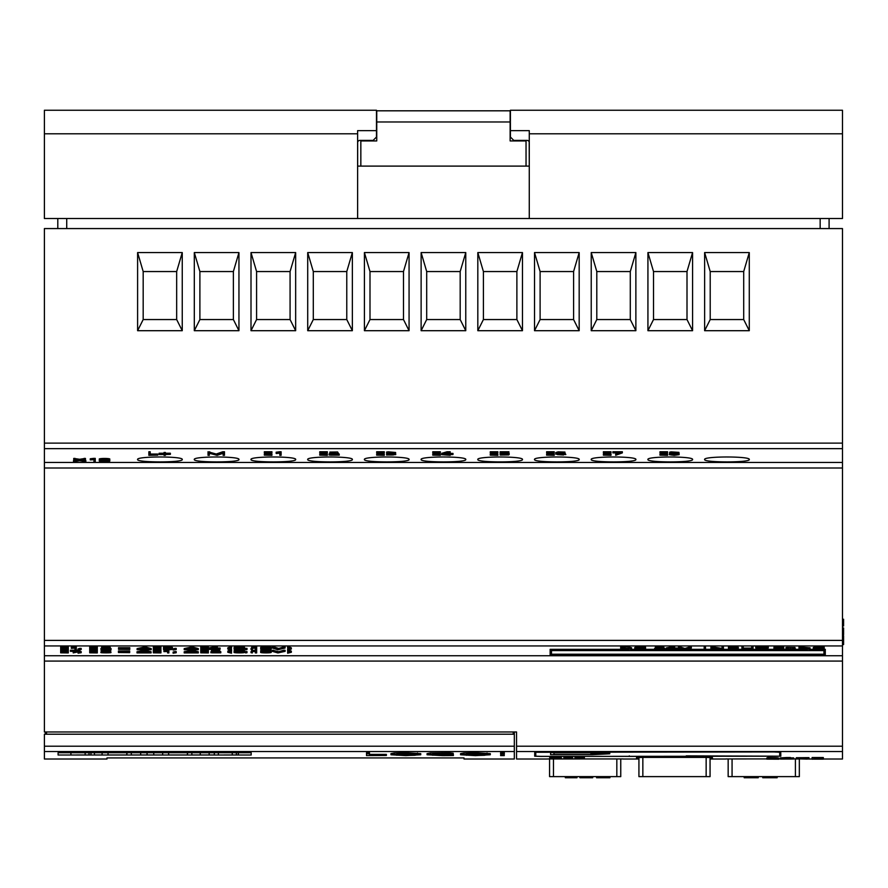 <?xml version="1.0" encoding="UTF-8"?>
<svg xmlns="http://www.w3.org/2000/svg" width="888" height="888" viewBox="0 0 888 888"><rect width="100%" height="100%" fill="white"/><g stroke="black" fill="none" stroke-linecap="round" stroke-linejoin="round"><path stroke-width="1.33" d="M728.16 776.623L728.16 758.918L728.16 776.623L728.16 758.918L728.16 776.623L732.067 776.623L732.067 758.918M799.344 759.173L799.344 776.623L799.344 759.173L799.344 776.623L732.067 776.623M44.4 443.123L842.479 443.123L842.479 228.571L44.4 228.571L44.4 731.978L516.55 731.978L516.55 759.018L547.219 759.018M357.686 142.069L357.653 142.624A2.231 2.231 0 0 1 359.851 140.393L373.127 140.393L376.468 137.041L376.468 110.256L44.4 110.256L44.4 218.526L842.479 218.526L842.479 196.204M514.319 734.21L44.4 734.21L44.4 759.018L106.993 759.018L106.993 757.93L464.013 757.93L464.013 759.018L514.319 759.018L514.319 731.978M58.086 752.747L58.086 755.011L251.182 755.011L251.182 752.747L58.086 752.747M623.176 758.94L547.219 758.963M710.067 758.84L712.476 758.807L712.454 757.597L705.638 757.409L643.356 757.409L636.541 757.597L636.518 758.807L638.927 758.84M766.766 758.918L725.807 758.94M796.292 758.918L793.706 758.918M780.374 758.918L778.754 758.918M534.754 752.203L534.687 756.199L540.548 756.421L780.818 756.199L780.752 752.203L775.169 751.87L534.754 752.203M686.213 756.41L541.114 756.376L535.819 756.188L535.741 752.269L774.181 751.936L779.753 752.269L779.686 756.188L686.213 755.866M629.292 756.421L629.292 755.866M842.479 443.123L842.479 759.018L823.32 759.018M360.839 140.948L376.745 140.948L376.745 121.978L510.134 121.978L510.134 140.948L526.04 140.948L526.04 166.1L360.839 166.1L360.839 140.948M357.653 142.624L357.653 166.1L529.27 166.1L529.192 142.069M549.572 776.623L549.572 758.929L549.572 776.623L549.572 758.929L549.572 776.623L553.479 776.623L553.479 758.918M620.756 758.918L620.756 776.623L620.756 758.918L620.756 776.623L553.479 776.623M710.056 776.623L710.056 757.453L710.067 776.623L710.056 757.453L710.067 776.623L638.927 776.623L638.927 757.453M550.593 752.613L550.593 754.656L592.451 754.656L609.756 753.801L609.756 752.613L550.593 752.613L550.593 754.656M692.573 252.569L692.573 330.702L647.929 330.702L647.929 252.569L692.573 252.569L687.001 271.55L653.513 271.55L653.513 319.547L687.001 319.547L687.001 271.55M579.176 252.569L579.176 330.702L534.521 330.702L534.521 252.569L579.176 252.569L573.593 271.55L540.104 271.55L540.104 319.547L573.593 319.547L573.593 271.55M465.767 252.569L465.767 330.702L421.123 330.702L421.123 252.569L465.767 252.569L460.184 271.55L426.695 271.55L426.695 319.547L460.184 319.547L460.184 271.55M352.358 252.569L352.358 330.702L307.714 330.702L307.714 252.569L352.358 252.569L346.775 271.55L313.298 271.55L313.298 319.547L346.775 319.547L346.775 271.55M238.95 252.569L238.95 330.702L194.306 330.702L194.306 252.569L238.95 252.569L233.378 271.55L199.889 271.55L199.889 319.547L233.378 319.547L233.378 271.55M182.251 252.569L182.251 330.702L137.607 330.702L137.607 252.569L182.251 252.569L176.668 271.55L143.179 271.55L143.179 319.547L176.668 319.547L176.668 271.55M295.66 252.569L295.66 330.702L251.004 330.702L251.004 252.569L295.66 252.569L290.076 271.55L256.588 271.55L256.588 319.547L290.076 319.547L290.076 271.55M409.068 252.569L409.068 330.702L364.413 330.702L364.413 252.569L409.068 252.569L403.485 271.55L369.996 271.55L369.996 319.547L403.485 319.547L403.485 271.55M522.466 252.569L522.466 330.702L477.822 330.702L477.822 252.569L522.466 252.569L516.883 271.55L483.405 271.55L483.405 319.547L516.883 319.547L516.883 271.55M635.875 252.569L635.875 330.702L591.23 330.702L591.23 252.569L635.875 252.569L630.291 271.55L596.803 271.55L596.803 319.547L630.291 319.547L630.291 271.55M749.283 252.569L749.283 330.702L704.628 330.702L704.628 252.569L749.283 252.569L743.7 271.55L710.211 271.55L710.211 319.547L743.7 319.547L743.7 271.55M182.251 459.496C183.672 456.155 136.23 456.143 137.607 459.496C136.186 462.692 183.627 462.704 182.251 459.496M238.95 459.496C240.382 456.155 192.929 456.143 194.306 459.496C192.885 462.692 240.326 462.704 238.95 459.496M295.66 459.496C297.08 456.155 249.628 456.143 251.004 459.496C249.584 462.692 297.025 462.704 295.66 459.496M352.358 459.496C353.779 456.155 306.338 456.143 307.714 459.496C306.293 462.692 353.735 462.704 352.358 459.496M409.068 459.496C410.489 456.155 363.037 456.143 364.413 459.496C362.992 462.692 410.434 462.704 409.068 459.496M465.767 459.496C467.188 456.155 419.747 456.143 421.123 459.496C419.702 462.692 467.144 462.704 465.767 459.496M477.822 459.496C476.401 462.692 523.842 462.692 522.466 459.496C523.898 456.155 476.445 456.143 477.822 459.496M579.176 459.496C580.597 456.155 533.144 456.143 534.521 459.496C533.1 462.692 580.541 462.704 579.176 459.496M635.875 459.496C637.295 456.155 589.854 456.143 591.23 459.496C589.81 462.692 637.251 462.704 635.875 459.496M692.573 459.496C694.005 456.155 646.553 456.143 647.929 459.496C646.508 462.692 693.95 462.704 692.573 459.496M749.283 459.496C750.704 456.155 703.252 456.143 704.628 459.496C703.207 462.692 750.649 462.704 749.283 459.496M137.607 252.569L143.179 271.55M137.607 330.702L143.179 319.547M176.668 319.547L182.251 330.702M194.306 252.569L199.889 271.55M194.306 330.702L199.889 319.547M233.378 319.547L238.95 330.702M251.004 252.569L256.588 271.55M251.004 330.702L256.588 319.547M290.076 319.547L295.66 330.702M307.714 252.569L313.298 271.55M307.714 330.702L313.298 319.547M346.775 319.547L352.358 330.702M364.413 252.569L369.996 271.55M364.413 330.702L369.996 319.547M403.485 319.547L409.068 330.702M421.123 252.569L426.695 271.55M421.123 330.702L426.695 319.547M460.184 319.547L465.767 330.702M477.822 252.569L483.405 271.55M477.822 330.702L483.405 319.547M516.883 319.547L522.466 330.702M534.521 252.569L540.104 271.55M534.521 330.702L540.104 319.547M573.593 319.547L579.176 330.702M591.23 252.569L596.803 271.55M591.23 330.702L596.803 319.547M630.291 319.547L635.875 330.702M647.929 252.569L653.513 271.55M647.929 330.702L653.513 319.547M687.001 319.547L692.573 330.702M704.628 252.569L710.211 271.55M704.628 330.702L710.211 319.547M743.7 319.547L749.283 330.702M553.946 752.802L606.404 752.802L606.404 753.734L591.064 754.5L553.946 754.5L553.946 752.613M609.756 753.801L609.756 752.613M590.931 753.024L590.931 754.312L603.207 753.69L590.931 753.024L590.931 754.312M209.146 752.747L209.146 754.978L191.864 754.978L191.864 752.747M214.33 752.747L214.33 754.978L209.146 754.978M200.244 752.747L200.244 754.978M153.757 752.747L153.757 754.978L131.302 754.978L131.302 752.747M162.659 752.747L162.659 754.978L153.757 754.978M140.67 752.747L140.67 754.978M147.064 752.747L147.064 754.978M94.428 752.747L94.428 754.978L102.098 754.978L102.098 752.747M89.011 752.747L89.011 754.978L76.623 754.978M90.987 752.747L90.987 754.978L89.011 754.978M108.036 752.747L108.036 754.978L126.818 754.978L126.818 752.747M127.062 752.747L126.818 754.978M168.598 752.747L168.598 754.978L187.39 754.978L187.39 752.747M187.623 752.747L187.39 754.978M236.375 752.747L236.375 754.978L223.987 754.978M238.35 752.747L238.35 754.978L236.375 754.978M57.798 218.526L57.798 228.571M829.092 218.526L829.092 228.571M529.27 218.526L529.27 133.788L842.479 133.788L842.479 110.256L510.411 110.256L510.411 137.041L513.764 140.393L527.039 140.393A2.231 2.231 0 0 1 529.27 142.624M510.411 130.647L529.27 130.647L529.27 133.788M44.4 133.788L357.62 133.788L357.62 130.647L376.468 130.647M842.479 133.788L842.479 218.526M357.62 133.788L357.62 218.526M376.745 121.978L376.745 110.811L510.134 110.811L510.134 121.978M45.41 734.21L45.41 731.978M842.479 644.566L843.6 644.566L842.479 644.3M843.6 644.3L843.6 642.968L842.479 642.968M843.6 642.968L843.6 640.059L842.479 640.059M843.6 640.059L843.6 637.073L842.479 637.073M843.6 637.073L843.6 635.775L842.479 635.775M843.6 635.775L842.479 635.453M200.766 652.824L208.358 652.924L205.239 652.824L205.239 651.459L208.358 651.337L200.766 651.337L203.896 651.459L203.896 652.824L200.766 652.824L200.766 651.703L203.896 651.703M205.239 651.703L208.358 651.703L208.358 652.824M200.766 651.337L200.766 650.216L208.358 650.216L208.358 651.337M659.973 455.167L667.565 455.333L664.446 455.167L664.446 453.069L667.565 452.891L659.973 452.891L663.103 453.069L663.103 455.167L659.973 455.167L659.973 454.034L663.103 454.034M664.446 454.034L667.565 454.034L667.565 455.167M659.973 452.891L659.973 451.759L667.565 451.759L667.565 452.891M89.71 649.639L97.303 649.761L94.172 649.639L94.172 648.118L97.303 647.985L89.71 647.985L92.829 648.118L92.829 649.639L89.71 649.639L89.71 648.518L92.829 648.518M94.172 648.518L97.303 648.518L97.303 649.639M89.71 647.985L89.71 646.864L97.303 646.864L97.303 647.985M793.905 647.408L793.905 648.529L795.304 648.595L795.304 649.716L791.297 649.128L795.026 648.595L795.026 647.474L787.168 647.396L786.013 647.463L786.013 648.584L789.721 649.128L785.691 649.705L795.304 649.716M785.691 649.705L786.013 648.54M793.905 648.529L790.52 649.017L790.52 647.896M790.52 649.017L787.168 648.518L787.168 647.396M787.168 648.518L786.013 648.584M446.808 453.402L448.862 453.402M450.205 453.402L452.991 453.402L452.991 454.523L450.205 454.523L450.205 451.759L447.075 451.759L441.758 453.324L441.758 454.689L450.205 455.333L450.205 454.689L452.991 454.523M448.862 454.523L443.079 454.478L448.862 453.058L448.862 454.523M450.205 452.891L447.075 452.891L447.075 451.759M447.075 452.891L441.758 454.445M574.958 757.109L584.382 757.12M583.105 758.163L576.257 758.163L583.105 758.152M574.958 758.152L584.382 758.163L574.958 758.152M574.958 758.097L574.958 757.031L574.958 758.097M584.382 758.097L584.382 757.042L584.382 758.097M674.636 648.051L677.444 648.051L677.444 649.172L674.636 649.172L674.636 646.864L671.495 646.864L666.155 647.996L666.155 649.295L674.636 649.761L677.444 649.172M673.293 649.172L667.476 649.172L672.371 648.107L673.293 648.107L673.293 649.172L673.293 648.107M674.636 647.985L671.495 647.985L671.495 646.864M671.495 647.985L666.155 649.117M129.781 649.328L118.515 649.328L129.781 649.45L129.781 647.707L118.515 647.707L118.515 648.95L129.781 648.95M559.64 454.012L562.759 454.001M564.935 452.913L565.778 454.556M555.721 454.123L555.788 452.58L558.075 451.837L564.935 452.059L564.935 453.18L555.721 454.123L565.834 454.556L557.065 453.979M561.038 453.968L564.169 454.245L563.558 455.011L557.375 454.623L561.038 453.968M557.065 454.134C556.432 453.235 558.652 452.947 563.725 453.269L564.935 453.18M174.936 648.362L176.224 648.407L176.224 649.528L174.936 649.483L174.936 648.362L173.093 648.939L173.093 650.06L176.224 649.528M174.936 649.483L173.093 650.06M283.827 650.205L285.115 650.238L285.115 651.359L283.827 651.326L283.827 650.205L278.754 651.681L272.361 650.238L272.361 651.359L277.833 652.924L285.115 651.359M283.827 651.326L278.754 652.802L272.361 651.359M273.648 651.326L273.648 650.205M278.754 652.802L278.754 651.681M812.109 758.641L812.109 757.52L823.32 757.52L823.32 758.641L812.109 759.196L823.32 758.641M823.32 759.151L813.674 759.151L822.721 758.685M813.674 759.151L823.32 758.685M822.721 758.896L813.674 758.685M755.744 647.985L755.744 646.864L768.264 646.864L768.264 647.985L755.744 647.985L761.216 648.118L761.216 649.761L762.581 649.761L762.581 648.118L768.264 647.985M337.085 454.046L339.238 454.046L339.238 455.167L330.447 455.167L338.461 453.479L329.848 453.191L329.848 452.07L337.629 451.97L338.45 453.479M329.848 453.191L337.107 453.468L329.137 455.022L329.137 453.901L334.776 453.058M329.137 455.022L339.238 455.167M110.678 651.27L110.834 652.514L107.859 652.114L110.667 651.759L110.678 650.615M101.232 650.627L101.276 651.803L104.04 652.103C91.664 653.091 120.18 653.102 107.859 652.114C119.414 651.182 92.474 651.193 104.04 652.103L101.066 652.514L101.232 651.259M104.04 650.993C92.452 650.072 119.392 650.06 107.859 650.993M106.016 651.448L106.016 652.047L102.564 651.736C103.596 650.993 114.774 651.859 106.016 652.047L109.268 651.803L109.335 650.615M103.596 652.258L102.409 652.514M105.994 652.169C111.078 652.58 110.279 652.769 103.596 652.758C101.454 652.491 102.253 652.292 105.994 652.169L109.49 652.514M220.024 651.703L220.801 651.703L220.801 652.824L212.121 652.824L220.024 651.725L211.522 651.537L211.522 650.416L216.927 650.227L219.747 650.449L220.024 651.725M212.687 651.592C223.232 651.137 216.25 652.502 210.978 652.713L210.978 651.592L218.692 651.725M210.811 652.736L220.801 652.824M728.471 647.985L728.471 649.761L729.825 649.761L729.825 648.895L732.889 648.895C739.826 648.606 739.826 648.296 732.889 647.985L728.471 647.985L728.471 646.864L732.889 646.864C739.826 647.174 739.826 647.485 732.889 647.774M732.889 648.773L729.825 648.773L729.825 648.118L732.889 648.118C738.072 648.34 738.072 648.562 732.889 648.773L732.889 648.118C738.072 648.34 738.072 648.562 732.889 648.773M729.825 648.773L729.825 648.118M732.889 648.895C739.826 648.606 739.826 648.296 732.889 647.985L732.889 646.864M500.61 753.857L500.61 752.747L504.362 752.747L503.762 755.222L501.165 755.222L500.61 753.857L504.362 753.857M800.343 648.518L807.447 648.318M798.978 647.985L798.978 649.75L810.056 648.906L798.978 647.985L798.978 646.864L810.034 647.84M802.463 648.107L808.691 648.917L800.343 649.639L800.343 648.107L802.463 648.107M144.966 650.216L151.104 651.781L151.104 652.902L144.966 651.337L144.966 650.216L136.996 651.781L136.996 652.902L151.104 652.902M147.674 652.403L140.437 652.403L144.122 651.481L147.674 652.403M144.966 651.337L143.279 651.337L143.279 650.216M143.279 651.337L136.996 652.902M603.385 455.167L610.977 455.333L607.847 455.167L607.847 453.069L610.977 452.891L603.385 452.891L606.515 453.069L606.515 455.167L603.385 455.167L603.385 454.034L606.515 454.034M607.847 454.034L610.977 454.034L610.977 455.167M603.385 452.891L603.385 451.759L610.977 451.759L610.977 452.891M414.84 755.277L417.493 754.767L414.707 754.212L405.86 753.979L394.216 754.767L405.86 755.51L414.84 755.277L414.84 754.278M414.84 754.167L396.869 754.167M420.746 753.635L405.86 752.702L394.172 753.013L390.964 753.635L390.964 754.756L405.86 753.823L420.746 754.756L420.746 753.635M420.746 754.756L405.86 755.633L390.964 754.756M192.174 646.864L198.302 648.606L198.302 649.727L192.174 647.985L192.174 646.864L184.193 648.606L184.193 649.727L198.302 649.727M194.883 649.172L187.646 649.172L191.331 648.14L194.883 649.172M192.174 647.985L190.487 647.985L190.487 646.864M190.487 647.985L184.193 649.727M546.631 455.167L554.212 455.333L551.093 455.167L551.093 453.069L554.212 452.891L546.631 452.891L549.75 453.069L549.75 455.167L546.631 455.167L546.631 454.034L549.75 454.034M551.093 454.034L554.212 454.034L554.212 455.167M546.631 452.891L546.631 451.759L554.212 451.759L554.212 452.891M609.912 776.623L609.912 777.744L596.57 777.744L596.57 776.623M609.568 777.744L609.568 776.623M287.645 650.072L291.353 649.017L287.623 647.896L290.043 649.017L287.645 650.072L287.645 648.95L289.233 648.462M287.623 647.896L287.623 646.775L288.911 646.73L291.353 647.885M288.933 647.863L288.911 646.73L288.933 647.863M245.643 652.702L245.643 651.581L246.986 651.581L246.986 652.702L245.643 652.924L246.986 652.702M83.228 459.984L85.836 460.484L85.836 461.616L80.397 460.561L85.448 459.529L85.448 458.408L79.598 459.274L73.737 458.408L73.737 459.529L78.865 460.55L73.526 461.616L79.631 460.706L85.836 461.616M73.526 461.616L73.526 460.484L76.035 459.995M85.448 459.529L84.26 459.451L84.26 458.33M84.26 459.451L79.598 460.406L79.598 459.274M79.598 460.406L74.87 459.451L74.87 458.33M74.87 459.451L73.737 459.529M758.241 776.623L758.241 777.744L744.188 777.744L744.188 776.623M167.244 650.227L168.875 650.227L168.875 651.348L167.244 651.348L167.244 650.227L163.936 650.515L163.936 651.637L167.577 651.492L167.577 652.935L168.875 652.935L168.875 651.348M167.244 651.348L163.936 651.637M264.335 455.167L271.928 455.333L268.809 455.167L268.809 453.069L271.928 452.891L264.335 452.891L267.466 453.069L267.466 455.167L264.335 455.167L264.335 454.034L267.466 454.034M268.809 454.034L271.928 454.034L271.928 455.167M264.335 452.891L264.335 451.759L271.928 451.759L271.928 452.891M386.38 755.488L366.522 755.61L366.522 752.747L369.497 752.747L369.497 755.488L386.38 755.488L386.38 754.367L369.497 754.367M366.522 753.857L369.497 753.857M287.645 653.202L291.353 652.269L287.623 651.259L290.043 652.258L287.645 653.202L287.645 652.081L289.066 651.714M288.933 650.116L288.911 651.226L288.911 650.105L291.353 651.137L291.353 652.236M287.623 651.259L287.623 650.138L288.889 650.105M60.684 649.639L68.276 649.761L65.157 649.639L65.157 648.118L68.276 647.985L60.684 647.985L63.814 648.118L63.814 649.639L60.684 649.639L60.684 648.518L63.814 648.518M65.157 648.518L68.276 648.518L68.276 649.639M60.684 647.985L60.684 646.864L68.276 646.864L68.276 647.985M823.043 648.329L824.186 648.362L824.186 649.483L822.921 649.439L822.921 648.329L824.208 648.296L824.208 647.174C818.792 646.675 815.151 646.775 813.286 647.507L813.286 649.095C814.618 649.816 818.248 649.949 824.186 649.483M814.651 647.974L822.921 648.318M822.921 649.439L814.651 649.095L822.899 648.329M824.208 648.296C818.803 647.796 815.162 647.896 813.286 648.629M644.399 648.329L645.52 648.362L645.52 649.483L644.277 649.439L644.277 648.329M636.13 647.974L644.277 648.318M634.787 648.629L634.787 647.507C636.596 646.786 640.181 646.675 645.554 647.174L645.554 648.296C640.193 647.796 636.607 647.907 634.787 648.629L634.787 649.095C636.074 649.816 639.649 649.949 645.52 649.483M644.277 649.439L636.13 648.629L645.554 648.296M150.205 454.034L157.742 454.034L157.742 455.167L150.205 455.167L150.205 451.77L148.862 451.77L148.862 455.333L157.742 455.167M150.205 452.891L148.862 452.891M200.766 649.639L208.358 649.761L205.239 649.639L205.239 648.118L208.358 647.985L200.766 647.985L203.896 648.118L203.896 649.639L200.766 649.639L200.766 648.518L203.896 648.518M205.239 648.518L208.358 648.518L208.358 649.639M200.766 647.985L200.766 646.864L208.358 646.864L208.358 647.985M251.038 649.505L252.381 649.761L251.038 649.505L251.038 648.384L251.87 648.384M252.381 649.505L252.381 648.429M442.035 754.767L453.391 754.767L453.391 755.555L442.546 755.633L427.05 754.756L427.05 753.635L430.258 753.013L449.295 752.824L453.169 753.202L453.169 754.323L441.48 753.979L430.303 754.767L450.427 755.455L442.035 754.911L442.035 753.979M427.05 754.756L441.935 753.823L453.169 754.323M441.991 755.51L441.991 754.389L432.811 754.167M453.391 754.767L453.169 753.657M129.781 648.828L118.515 648.828M669.341 454.678L674.192 455.355L679.12 454.689L676.145 454.068L678.687 453.701L677.944 453.069L670.052 453.158L669.641 453.657L672.327 454.068L669.341 454.678L669.508 453.357M669.508 453.491L669.707 452.147L671.162 451.859L678.965 452.369M674.303 453.047L674.303 453.979L670.851 453.502C671.872 452.358 683.072 453.69 674.303 453.979L677.544 453.59L677.622 452.358M671.883 454.301L671.883 455.078L670.695 454.689M674.27 454.156C679.364 454.789 678.565 455.089 671.883 455.078C669.73 454.645 670.529 454.345 674.27 454.156L677.777 454.689M283.827 646.853L285.115 646.886L285.115 648.007L283.827 647.974L283.827 646.853L278.754 648.495L273.648 646.853L272.361 646.886L272.361 648.007L277.833 649.761L285.115 648.007M283.827 647.974L278.754 649.616L272.361 648.007M273.648 647.974L273.648 646.853M278.754 649.616L278.754 648.495M73.227 652.902L79.887 651.503L70.407 651.337L78.566 651.448L73.227 652.902L73.227 651.781L74.481 651.448M70.407 651.337L70.407 650.216L79.887 650.216L79.887 651.337M551.481 654.201L823.942 654.201M550.138 650.46L550.138 655.422L825.285 655.422L825.285 650.46L550.138 650.46L550.138 649.339L620.69 649.339M630.913 649.339L634.987 649.339M645.52 649.339L654.623 649.339M664.779 649.339L673.293 649.339M674.636 649.339L682.661 649.339M687.19 649.339L704.173 649.339M705.505 649.339L710.933 649.339M712.254 649.339L719.158 649.339M723.398 649.339L728.471 649.339M729.825 649.339L741.968 649.339M752.957 649.339L761.216 649.339M762.581 649.339L773.881 649.339M783.827 649.339L785.691 649.339M789.854 649.339L791.13 649.339M795.304 649.339L798.978 649.339M809.357 649.339L813.486 649.339M824.186 649.339L825.285 649.339L825.285 650.46M823.942 655.322L551.481 655.322L551.481 650.582L823.942 650.582L823.942 655.322M110.19 648.518L111.056 648.518L111.056 649.639L102.253 649.639L110.279 648.418L101.643 648.207L101.643 647.086L109.446 647.019L110.267 647.297L110.267 648.418M101.643 648.207L102.83 648.262C113.486 647.752 106.46 649.283 101.088 649.517L100.932 648.418L102.52 648.251M100.932 649.539L111.056 649.639M102.83 648.262L108.924 648.407M217.338 648.051L220.124 648.051L220.124 649.172L217.338 649.172L217.338 646.864L214.197 646.864L208.891 647.996L208.891 649.295L217.338 649.761L220.124 649.172M215.995 649.172L210.201 649.172L215.074 648.107L215.995 648.107L215.995 649.172L215.995 648.107M217.338 647.985L214.197 647.985L214.197 646.864M214.197 647.985L208.891 649.117M255.011 650.227L256.665 650.227L256.665 651.348L255.011 651.348L255.011 650.227L251.67 650.515L251.67 651.637L255.356 651.492L255.356 652.935L256.665 652.935L256.665 651.348M255.011 651.348L251.67 651.637M576.989 776.623L576.989 777.744L565.323 777.744L565.323 776.623M576.812 777.744L576.812 776.623M490.265 455.167L497.857 455.333L494.738 455.167L494.738 453.069L497.857 452.891L490.265 452.891L493.395 453.069L493.395 455.167L490.265 455.167L490.265 454.034L493.395 454.034M494.738 454.034L497.857 454.034L497.857 455.167M490.265 452.891L490.265 451.759L497.857 451.759L497.857 452.891M722.044 646.864L723.398 646.864L723.398 647.985L722.044 647.985L722.044 646.864M722.044 647.985L722.044 649.561L710.933 647.985L710.933 646.864L712.653 646.864L722.044 648.44M710.933 647.985L710.933 649.761L712.254 649.761L712.254 648.185L723.398 649.761L723.398 647.985M712.653 647.985L712.653 646.864M236.619 651.581L242.091 651.581M234.499 651.215L234.499 651.037C231.124 650.038 247.597 650.027 244.2 651.015L244.2 651.237M235.842 652.158L235.842 652.136C233.033 651.315 245.643 651.304 242.89 652.136L242.89 652.158C245.588 652.969 233.1 652.969 235.842 652.158L235.842 652.047M234.499 652.136L234.499 652.158C231.224 653.113 247.508 653.124 244.2 652.158L244.2 652.136C247.619 651.159 231.169 651.148 234.499 652.136M234.499 651.959L234.499 651.015L234.499 651.959M244.2 651.925L244.2 651.037L244.2 651.925M79.909 648.362L81.208 648.407L81.208 649.528L79.909 649.483L79.909 648.362L78.066 648.939L78.066 650.06L81.208 649.528M79.909 649.483L78.066 650.06M502.852 454.023L506.36 453.968M500.133 452.891L500.133 451.759L508.902 451.759L508.902 452.891L500.133 452.891L500.133 454.245L506.06 453.935L507.858 454.567M502.242 454.168C509.668 454.423 509.39 454.689 501.398 454.967L501.398 454.245M501.398 454.967L500.188 455.045L500.188 454.245M500.188 455.045L508.635 454.956L508.846 454.19L507.348 453.846L501.454 453.968L501.454 453.058L508.902 452.891M501.454 453.968L501.454 453.058M663.902 648.518L664.779 648.518L664.779 649.639L655.943 649.639L663.991 648.418L655.333 648.207L655.333 647.086L663.158 647.019L663.98 647.297L663.98 648.418M655.333 648.207L656.521 648.262C667.21 647.752 660.173 649.283 654.778 649.517L654.623 648.418L656.21 648.251M654.623 649.539L664.779 649.639M656.521 648.262L662.637 648.407M622.033 648.518L629.037 648.318M620.69 647.985L620.69 646.864L628.66 646.964L631.59 647.785L631.579 648.906L620.69 647.985L620.69 649.75L631.601 648.906M624.12 648.107L630.258 648.917L622.033 649.639L622.033 648.107L624.12 648.107M222.766 451.759L224.475 451.759L224.475 452.891L222.766 452.891L222.766 451.759L216.239 454.034L208.025 451.759L208.025 455.333L209.368 455.333L209.368 453.28L217.16 455.333L223.132 453.269L223.132 455.333L224.475 455.333L224.475 452.891M222.766 452.891L216.239 455.167L216.239 454.034M216.239 455.167L209.712 452.891L209.712 451.759M209.712 452.891L208.025 452.891M165.368 453.235L170.374 453.235L170.374 454.367L165.368 454.367L165.368 452.447L164.058 452.447L164.058 454.367L159.107 454.534L164.058 454.534L164.058 455.333L165.368 455.333L165.368 454.534L170.374 454.367M159.107 454.367L159.107 453.235L164.058 453.235M165.368 453.579L164.058 453.579M263.214 651.581L268.687 651.581M261.094 651.215L261.094 651.037C257.72 650.038 274.203 650.027 270.807 651.015L270.807 651.237M262.437 652.158L262.437 652.136C259.629 651.315 272.239 651.304 269.486 652.136L269.486 652.158C272.194 652.969 259.696 652.969 262.437 652.158L262.437 652.047M261.094 652.136L261.094 652.158C257.82 653.113 274.103 653.124 270.807 652.158L270.807 652.136C274.214 651.159 257.764 651.148 261.094 652.136M261.094 651.959L261.094 651.015L261.094 651.959M270.807 651.925L270.807 651.037L270.807 651.925M842.479 625.574L843.6 625.574L843.6 619.247L842.479 619.247M89.71 652.824L97.303 652.924L94.172 652.824L94.172 651.459L97.303 651.337L89.71 651.337L92.829 651.459L92.829 652.824L89.71 652.824L89.71 651.703L92.829 651.703M94.172 651.703L97.303 651.703L97.303 652.824M89.71 651.337L89.71 650.216L97.303 650.216L97.303 651.337M251.015 652.702L252.359 652.924L251.015 652.702L251.015 651.581L251.67 651.581M252.359 652.702L252.359 651.736M93.606 458.375L95.26 458.375L95.26 459.496L93.606 459.496L93.606 458.375L90.265 458.774L90.265 459.895L93.95 459.695L93.95 461.649L95.26 461.649L95.26 459.496M93.606 459.496L90.265 459.895M843.6 627.96L842.479 627.96L843.6 627.971L843.6 634.665L842.479 634.665M432.767 455.167L440.348 455.333L437.229 455.167L437.229 453.069L440.348 452.891L432.767 452.891L435.886 453.069L435.886 455.167L432.767 455.167L432.767 454.034L435.886 454.034M437.229 454.034L440.348 454.034L440.348 455.167M432.767 452.891L432.767 451.759L440.348 451.759L440.348 452.891M129.681 652.536L118.437 652.536L129.681 652.647L129.681 650.982L118.437 650.982L118.437 652.214L129.681 652.214M231.468 648.95L231.468 650.072L229.126 649.017L231.546 647.907L227.783 649.028L230.203 650.105L231.491 650.083L231.491 648.962L229.948 648.44M227.783 649.006L227.783 647.885L230.225 646.753L231.546 646.786L231.546 647.907M227.783 652.247L227.894 650.96L230.225 650.116L231.546 650.149L231.546 651.27L230.258 651.237L230.258 650.116M230.258 647.874L230.258 646.753M484.404 755.277L487.068 754.767L484.271 754.212L475.424 753.979L463.78 754.767L475.424 755.51L484.404 755.277L484.404 754.278M484.404 754.167L466.444 754.167M490.309 753.635L475.424 752.702L463.736 753.013L460.539 753.635L460.539 754.756L475.424 753.823L490.309 754.756L490.309 753.635M490.309 754.756L475.424 755.633L460.539 754.756M279.454 451.781L281.119 451.781L281.119 452.902L279.454 452.902L279.276 451.803L276.113 452.225L276.357 453.513L279.798 453.113L279.798 455.333L281.119 455.333L281.119 452.902M279.454 452.902L276.113 453.346M579.953 776.623L579.953 777.744L579.431 776.623M579.953 777.744L592.685 777.744L592.685 776.623M592.685 777.744L592.829 776.623M751.681 646.864L753.035 646.864L753.035 647.985L751.681 647.985L751.681 646.864M743.256 648.118L751.681 648.118M741.902 647.985L741.902 646.864L743.256 646.864L743.256 647.985L741.902 647.985L741.902 649.239L753.035 649.239L753.035 647.985M751.681 647.985L751.681 649.239L743.256 649.239L743.256 647.985M690.032 646.853L691.33 646.886L691.33 648.007L690.032 647.974L690.032 646.853L684.926 648.495L679.797 646.853L678.499 646.886L678.499 648.007L684.004 649.761L691.33 648.007M690.032 647.974L684.926 649.616L678.499 648.007M679.797 647.974L679.797 646.853M684.926 649.616L684.926 648.495M153.335 649.639L160.928 649.761L157.798 649.639L157.798 648.118L160.928 647.985L153.335 647.985L156.454 648.118L156.454 649.639L153.335 649.639L153.335 648.518L156.454 648.518M157.798 648.518L160.928 648.518L160.928 649.639M153.335 647.985L153.335 646.864L160.928 646.864L160.928 647.985M101.021 459.473C98.246 460.572 110.811 460.583 108.081 459.473M99.689 459.707L99.689 459.44C96.304 458.108 112.798 458.108 109.391 459.44L109.391 459.74M101.021 460.606L101.021 460.572C98.246 459.44 110.845 459.44 108.081 460.572L108.081 460.606C110.789 461.705 98.279 461.705 101.021 460.606L101.021 460.439M99.689 460.572L99.689 460.606C96.404 461.893 112.687 461.915 109.391 460.606L109.391 460.572C112.754 459.229 96.348 459.229 99.689 460.572M255.011 646.875L256.665 646.875L256.665 647.996L255.011 647.996L255.011 646.875L251.67 647.197L251.67 648.318L255.356 648.151L255.356 649.761L256.665 649.761L256.665 647.996M255.011 647.996L251.67 648.318M777.81 758.041L778.754 758.041L778.754 759.162L768.331 759.162L777.655 758.829L767.609 758.718L767.609 757.597L777.289 757.742L768.331 758.019M769.008 758.729C781.607 758.563 773.337 759.062 766.955 759.118L766.766 758.008L767.609 757.986M776.223 757.664L769.008 757.619M766.766 759.129L778.754 759.196M768.331 759.162L777.655 758.829L767.609 758.718M563.88 757.841L563.88 756.731L572.383 756.731L572.383 757.841L565.922 758.163C573.149 758.23 572.871 758.297 565.101 758.363L565.101 758.186M565.101 758.363L563.936 758.186M563.936 758.374C574.625 758.33 575.035 758.241 565.157 758.119L572.383 757.841M572.638 757.12L572.638 758.241L565.157 757.886M174.936 651.57L176.224 651.603L176.224 652.713L174.936 652.691L174.936 651.57L173.093 652.081L173.093 653.191L176.224 652.713M174.936 652.691L173.093 653.191M615.684 455.289L622.344 452.88L612.875 452.88L621.034 453.058L615.684 455.289L615.684 454.168L618.403 453.058M612.875 452.88L612.875 451.759L622.344 451.759L622.344 452.88M235.842 647.774C233.056 648.673 245.621 648.684 242.89 647.774M234.499 647.974L234.499 647.752C231.124 646.653 247.608 646.653 244.2 647.752L244.2 647.996M235.842 648.895L235.842 648.873C233.022 647.951 245.643 647.94 242.89 648.873L242.89 648.895C245.588 649.805 233.089 649.805 235.842 648.895L235.842 648.773M234.499 648.873L234.499 648.895C231.213 649.961 247.486 649.972 244.2 648.895L244.2 648.873C247.619 647.785 231.169 647.763 234.499 648.873M79.909 651.57L81.197 651.603L81.197 652.713L79.909 652.691L79.909 651.57L78.066 652.081L78.066 653.191L81.197 652.713M79.909 652.691L78.066 653.191M145.099 646.864L151.249 648.606L151.249 649.727L145.099 647.985L145.099 646.864L137.107 648.606L137.107 649.727L151.249 649.727M147.819 649.172L140.57 649.172L144.256 648.14L147.819 649.172M145.099 647.985L143.412 647.985L143.412 646.864M143.412 647.985L137.107 649.727M386.613 455.045L395.748 454.623L392.907 454.079L395.315 453.79L394.772 453.124L387.834 453.257C394.649 453.08 395.582 453.324 390.642 454.001L390.72 454.168C395.826 454.845 394.86 455.122 387.834 454.978L386.613 455.045L386.613 453.923L390.676 454.057M395.593 453.313L395.748 454.612M386.613 453.18L386.613 452.048L388.3 451.814L395.593 452.48M394.25 453.546L390.642 454.001L390.642 453.035M387.834 454.978L387.834 453.846M390.72 454.168L394.416 454.601M777.144 776.623L777.144 777.744L762.748 777.744L762.748 776.623M776.678 777.744L776.678 776.623M773.459 777.744L773.459 776.623M765.589 777.744L765.589 776.623M153.335 652.824L160.928 652.924L157.798 652.824L157.798 651.459L160.928 651.337L153.335 651.337L156.454 651.459L156.454 652.824L153.335 652.824L153.335 651.703L156.454 651.703M157.798 651.703L160.928 651.703L160.928 652.824M153.335 651.337L153.335 650.216L160.928 650.216L160.928 651.337M262.437 647.774C259.651 648.673 272.216 648.684 269.486 647.774M261.094 647.974L261.094 647.752C257.72 646.653 274.203 646.653 270.807 647.752L270.807 647.996M262.437 648.895L262.437 648.873C259.629 647.951 272.239 647.94 269.486 648.873L269.486 648.895C272.194 649.805 259.696 649.805 262.437 648.895L262.437 648.773M261.094 648.873L261.094 648.895C257.809 649.961 274.081 649.972 270.807 648.895L270.807 648.873C274.214 647.785 257.764 647.763 261.094 648.873M790.398 757.908L793.706 757.908L793.706 759.018L790.398 759.018L790.398 757.52L786.679 757.52L780.374 757.886L780.374 759.062L793.706 759.018M788.799 759.018L781.94 759.018L788.799 758.685M790.398 758.641L786.679 758.641L786.679 757.52M786.679 758.641L780.374 759.007M376.679 455.167L384.271 455.333L381.152 455.167L381.152 453.069L384.271 452.891L376.679 452.891L379.809 453.069L379.809 455.167L376.679 455.167L376.679 454.034L379.809 454.034M381.152 454.034L384.271 454.034L384.271 455.167M376.679 452.891L376.679 451.759L384.271 451.759L384.271 452.891M500.61 755.433L504.273 755.61L500.61 755.61L500.788 754.312M504.273 755.433L504.173 754.312M319.758 455.167L327.35 455.333L324.22 455.167L324.22 453.069L327.35 452.891L319.758 452.891L322.888 453.069L322.888 455.167L319.758 455.167L319.758 454.034L322.888 454.034M324.22 454.034L327.35 454.034L327.35 455.167M319.758 452.891L319.758 451.759L327.35 451.759L327.35 452.891M192.174 650.216L198.302 651.781L198.302 652.902L192.174 651.337L192.174 650.216L184.193 651.781L184.193 652.902L198.302 652.902M194.883 652.403L187.646 652.403L191.331 651.481L194.883 652.403M192.174 651.337L190.487 651.337L190.487 650.216M190.487 651.337L184.193 652.902M245.665 649.505L245.665 648.384L247.008 648.384L247.008 649.505L245.665 649.761L247.008 649.505M783.682 648.029L783.838 649.295L780.807 648.839L783.671 648.462L783.682 647.308M774.036 647.319L774.081 648.495L776.911 648.839C764.313 649.938 793.328 649.961 780.807 648.839C792.551 647.807 765.145 647.818 776.911 648.839L773.87 649.295L774.036 648.029M776.911 647.718C765.123 646.697 792.529 646.686 780.807 647.718M778.92 648.107L778.92 648.773L775.413 648.429C776.478 647.596 787.823 648.573 778.92 648.773L782.239 648.495L782.306 647.297M776.456 649.017L775.246 649.295M778.898 648.906C784.071 649.361 783.26 649.583 776.456 649.572C774.28 649.261 775.102 649.039 778.898 648.906L782.472 649.295M704.173 647.996L704.173 646.864L705.505 646.864L705.505 647.996L704.173 647.996L704.173 649.761L705.505 649.761L705.505 647.996M561.149 757.298L561.527 758.441L556.243 758.152L561.149 757.853L561.149 756.743L549.783 756.743L549.783 757.853L554.767 758.152L549.583 758.441L561.527 758.441M549.583 758.441L549.783 757.309M561.149 757.853L559.995 757.83L559.995 756.72M559.995 757.83L555.477 758.108L555.477 756.987M555.477 758.108L550.882 757.83L550.882 756.72M550.882 757.83L549.783 757.853M129.681 652.092L118.437 652.092M230.258 651.237L227.783 652.269L231.491 653.213L231.491 652.092L230.125 651.681M231.491 653.213L229.126 652.269L231.546 651.27M163.492 649.55C171.728 649.827 173.837 649.594 169.797 648.851C173.604 648.118 171.506 647.907 163.492 648.196L164.702 648.251C171.528 648.129 172.472 648.307 167.521 648.795L167.599 648.917C172.716 649.405 171.75 649.605 164.702 649.505L163.492 649.55L163.492 648.429L167.521 648.529M172.483 647.985L172.638 649.239L169.797 648.851L172.461 648.529L172.483 647.385M163.492 648.196L163.492 647.075C171.495 646.786 173.604 646.997 169.797 647.729M171.14 648.473L167.521 648.795L167.521 648.096M164.702 649.505L164.702 648.384M167.599 648.917L171.295 649.239L171.295 648.118M807.47 757.63L797.879 757.73M796.292 758.851L796.292 757.73L808.99 757.63L808.99 758.74L796.292 758.996L808.957 758.74M808.957 759.107L807.492 758.752M807.492 759.096L797.879 758.851M60.684 652.824L68.276 652.924L65.157 652.824L65.157 651.459L68.276 651.337L60.684 651.337L63.814 651.459L63.814 652.824L60.684 652.824L60.684 651.703L63.814 651.703M65.157 651.703L68.276 651.703L68.276 652.824M60.684 651.337L60.684 650.216L68.276 650.216L68.276 651.337M74.636 646.875L76.29 646.875L76.29 647.996L74.636 647.996L74.636 646.875L71.295 647.197L71.295 648.318L74.981 648.151L74.981 649.761L76.29 649.761L76.29 647.996M74.636 647.996L71.295 648.318M44.4 751.537L514.319 751.537M516.55 751.537L842.479 751.537M44.4 746.209L514.319 746.209M516.55 746.209L842.479 746.209M44.4 661.072L842.479 661.072M44.4 448.651L842.479 448.651M44.4 462.448L842.479 462.448M44.4 467.998L842.479 467.998M44.4 640.392L842.479 640.392M44.4 645.942L842.479 645.942M44.4 655.744L842.479 655.744M620.734 776.623L620.734 758.918M616.827 776.623L616.827 758.918M706.149 776.623L706.149 757.409M642.845 776.623L642.845 757.409M85.148 752.747L85.148 754.978M232.245 752.747L232.245 754.978M66.722 218.526L66.722 228.571M820.157 218.526L820.157 228.571M513.209 734.21L513.209 731.978M46.52 734.21L46.52 731.978M799.322 776.623L799.322 759.173M795.415 776.623L795.415 758.918M560.939 453.79L560.939 453.047M561.405 453.79L561.405 453.047M329.293 455L329.293 453.879M210.978 652.713L210.978 651.592M801.931 647.974L801.931 646.853M405.86 755.51L405.86 754.389M396.869 755.277L396.869 754.267M394.172 754.134L394.172 753.013M405.86 753.823L405.86 752.702M417.471 754.134L417.471 753.013M608.291 777.744L608.291 776.623M603.729 777.744L603.729 776.623M598.479 777.744L598.479 776.623M287.834 650.027L287.834 648.906M756.443 777.744L756.443 776.623M751.204 777.744L751.204 776.623M745.953 777.744L745.953 776.623M167.055 651.37L167.055 650.249M287.834 653.168L287.834 652.047M430.258 754.134L430.258 753.013M441.935 753.823L441.935 752.702M449.295 753.945L449.295 752.824M432.811 755.277L432.811 754.289M446.209 755.499L446.209 754.911M101.088 649.517L101.088 648.395M254.823 651.37L254.823 650.249M654.778 649.517L654.778 648.395M623.598 647.974L623.598 646.853M93.418 459.529L93.418 458.397M230.225 647.874L230.225 646.753M475.424 755.51L475.424 754.389M466.444 755.277L466.444 754.267M463.736 754.134L463.736 753.013M475.424 753.823L475.424 752.702M487.046 754.134L487.046 753.013M279.276 452.924L279.276 451.803M581.751 777.744L581.751 776.623M586.502 777.744L586.502 776.623M591.13 777.744L591.13 776.623M254.823 648.018L254.823 646.897M766.955 759.118L766.955 758.008M230.225 651.248L230.225 650.127M231.468 653.202L231.468 652.092M74.448 648.018L74.448 646.897M623.176 759.018L638.927 759.018M710.067 759.018L725.807 759.018M808.957 759.018L812.109 759.018M70.918 752.747L70.918 754.978M218.348 752.747L218.348 754.978M557.375 453.502L557.375 454.623M102.409 651.426L102.409 652.547M738.305 647.33L738.305 648.451M810.034 647.785L810.034 648.906M291.353 647.874L291.353 648.995M678.954 452.369L678.954 453.491M679.12 453.557L679.12 454.689M670.695 453.613L670.695 454.745M507.847 453.446L507.847 454.567M509.168 453.435L509.168 454.556M842.479 625.996L843.6 625.996M777.81 757.786L777.81 758.907M776.223 757.764L776.223 758.874M395.593 452.436L395.593 453.568M775.246 648.218L775.246 649.339"/></g></svg>
